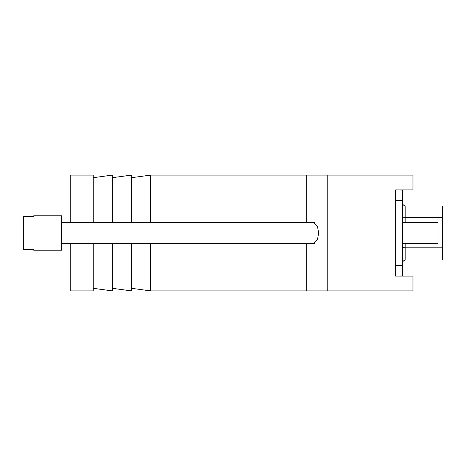 <?xml version="1.0" encoding="UTF-8"?>
<svg xmlns="http://www.w3.org/2000/svg" width="466" height="466" viewBox="0 0 466 466"><rect width="100%" height="100%" fill="white"/><g stroke="black" fill="none" stroke-linecap="round" stroke-linejoin="round"><path stroke-width="0.7" d="M93.2 243.258L93.2 290.901L70.249 290.901L70.249 243.258M70.249 222.742L70.249 175.1L93.2 175.1L93.2 222.742M112.329 222.742L112.329 175.1L93.2 177.703M112.329 243.258L112.329 290.901L93.2 288.297M131.453 243.258L131.453 290.901L112.329 288.297M112.329 177.703L131.453 175.1L131.453 222.742M395.576 276.122L402.362 275.948L402.362 190.052L395.576 189.878L395.576 276.122L412.969 276.122L412.969 290.901L150.582 290.901L131.453 288.297M150.582 290.901L150.582 243.258M150.582 222.742L150.582 175.1L131.453 177.703M306.255 222.742L306.255 175.1L150.582 175.1M306.255 290.901L306.255 243.258M395.576 189.878L412.969 189.878L412.969 175.1L306.255 175.1M327.767 290.901L327.767 175.1M311.771 243.258L313.158 243.607L317.532 239.367L318.622 233L317.532 226.633L313.158 222.393L311.771 222.742M23.3 249.403L23.3 216.597L33.733 216.597L33.733 215.787L61.553 215.787L61.553 250.213L33.733 250.213L33.733 249.403L23.3 249.403M402.362 243.258L438.005 243.258L438.005 222.742L402.362 222.742M442.7 217.459L405.839 217.459L405.839 205.96A3.478 3.478 0 0 1 402.362 202.483A3.478 3.478 0 0 0 405.839 205.96L442.7 205.96L442.7 260.04L405.839 260.04A3.478 3.478 0 0 0 402.362 263.517M442.7 247.796L405.839 247.796L405.839 260.04M402.362 216.853A3.478 0.606 180 0 0 405.839 217.459L405.839 222.742M405.839 243.258L405.839 247.796A3.478 0.606 180 0 1 402.362 247.19M402.362 200.485L395.576 200.485M402.362 265.515L395.576 265.515M314.544 243.258L61.553 243.258M314.544 222.742L61.553 222.742"/></g></svg>
